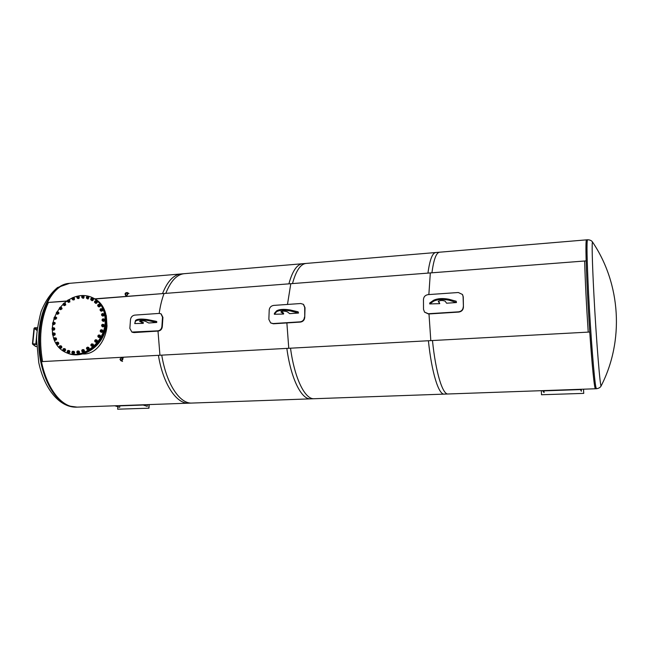 <?xml version="1.0" encoding="UTF-8"?>
<svg xmlns="http://www.w3.org/2000/svg" width="649" height="649" viewBox="0 0 649 649"><rect width="100%" height="100%" fill="white"/><g stroke="black" fill="none" stroke-linecap="round" stroke-linejoin="round"><path stroke-width="0.97" d="M42.566 361.517C38.721 339.151 40.644 319.511 48.326 302.612C40.644 319.511 38.721 339.151 42.566 361.517M164.002 293.681C161.836 299.416 160.238 305.987 159.2 313.402C160.238 305.987 161.836 299.416 164.002 293.681M157.999 331.071L159.938 355.173L157.999 331.071M290.768 283.897L287.475 304.446L290.768 283.897M286.874 322.934L288.764 348.221L286.874 322.934M191.982 403.061C179.846 404.035 166.387 384.013 161.755 355.141L41.374 361.639C46.517 389.149 62.418 408.164 77.109 407.126L70.563 406.25C54.029 401.593 39.411 372.51 39.37 341.074C39.175 309.622 53.413 284.327 69.686 283.313C60.755 284.205 53.25 290.606 47.166 302.523L66.977 300.99M69.751 283.305L184.227 273.683C176.844 274.446 170.703 281.001 165.803 293.356L94.786 298.848M66.701 301.193L47.166 302.523M161.755 355.141L41.374 361.639M95.07 299.002L165.803 293.356M584.644 261.223C585.195 281.017 586.38 304.624 588.213 332.053C586.38 304.624 585.195 281.017 584.644 261.223M430.806 340.555L428.989 313.954L430.806 340.555M428.859 294.573L430.311 273.132L428.859 294.573M158.413 355.319C163.061 384.159 176.585 404.157 188.802 403.175L314.165 398.729C305.054 399.638 294.532 378.529 290.517 348.188L158.413 355.319L290.517 348.188M306.06 263.437L181.055 273.951C173.624 274.714 167.442 281.268 162.51 293.616L292.496 283.572C295.985 270.755 300.503 264.046 306.06 263.437L306.093 263.429M292.496 283.572L162.51 293.616M286.842 348.391C290.874 378.683 301.485 399.76 310.693 398.851L448.053 393.984C442.626 394.803 435.706 372.494 432.469 340.53L286.842 348.391L432.469 340.53M302.588 263.729C296.982 264.346 292.415 271.047 288.886 283.856L431.934 272.807C433.702 259.495 436.242 252.631 439.568 252.21L302.588 263.729M431.934 272.807L288.886 283.856M586.509 239.854L435.755 252.526C432.372 252.956 429.768 259.819 427.951 273.107L586.136 260.89C585.787 247.058 585.909 240.049 586.509 239.854L586.518 239.854C585.382 239.449 586.031 268.694 588.205 306.953C590.371 345.179 593.437 381.247 594.93 387.445L595.449 388.767C594.476 389.473 592.026 365.801 589.754 332.037L428.405 340.749C431.674 372.664 438.7 394.941 444.249 394.121M586.136 260.89L427.951 273.107M589.754 332.037L428.405 340.749M589.763 331.972L592.034 361.972M37.407 327.786L34.697 327.737L34.008 328.345L32.45 343.759L33.026 344.392L36.612 344.457M36.701 346.542L35.549 346.412L32.677 344.278M37.082 330.56L34.324 328.345L32.766 343.767L36.604 344.14M34.324 328.345L37.366 328.094M36.742 334.876L35.817 344.132M304.462 317.069C304.203 319.803 302.783 321.393 300.195 321.839L273.059 323.559L270.609 322.877L268.864 319.381L269.213 309.881C269.643 307.318 271.136 305.825 273.708 305.403L300.714 303.521L303.408 304.324L304.722 307.456L304.754 317.304L305.014 307.699L303.562 304.462M270.771 322.983L273.375 323.786L300.495 322.074C303.083 321.62 304.503 320.03 304.754 317.304M41.512 361.574C37.666 339.216 39.589 319.592 47.28 302.685M593.876 293.956C596.293 340.83 600.366 390.333 601.234 385.725L601.234 385.725C624.265 340.798 620.866 284.035 592.626 242.174L592.626 242.174C591.718 240.154 592.172 261.644 593.876 293.956M106.947 325.595L106.298 315.536M82.983 353.973C95.963 354.727 106.006 340.165 107.02 325.628L106.493 325.376M107.028 325.587L106.501 325.336M68.129 353.413L68.186 353.437C80.265 358.345 96.571 350.322 103.329 335.922C110.241 321.596 105.99 304.454 94.438 298.662L93.789 298.329M93.691 298.272L93.724 298.297C105.292 304.089 109.543 321.255 102.623 335.606C95.849 350.014 79.527 358.053 67.431 353.137L67.334 353.097M274.349 314.278L283.581 314.043L280.936 311.893C282.461 310.928 284.57 310.895 287.272 311.796L289.681 313.637L298.532 313.045L290.079 310.855C283.767 309.816 279.248 310.125 276.523 311.763L274.349 314.278L274.381 313.41L276.555 310.895C279.273 309.24 283.791 308.94 290.103 309.971L298.11 311.82L298.532 313.045M283.581 314.043L283.613 313.175L281.358 311.479M298.078 312.696L298.11 311.82M134.732 323.575L143.251 323.364L139.632 321.279C140.882 320.517 142.853 320.533 145.538 321.32L148.743 322.999L156.717 322.472L147.664 320.46C141.231 319.511 137.166 319.787 135.471 321.279L134.732 323.575L135.527 320.452C137.223 318.943 141.287 318.675 147.729 319.624L156.166 321.32L156.774 321.644L156.717 322.472M143.251 323.364L143.315 322.545L140.152 320.898M156.117 322.147L156.166 321.32M161.909 326.317C161.617 328.913 160.303 330.422 157.975 330.836L131.877 332.061L129.849 328.394L130.522 319.357C131.041 316.915 132.469 315.503 134.797 315.106L159.143 313.41L160.952 313.783L162.518 317.174L161.909 326.317L162.315 326.528L162.915 317.393L161.155 313.905M132.088 332.158L133.954 332.588L158.38 331.047C160.709 330.633 162.023 329.124 162.315 326.528M429.711 303.927L439.771 303.659L438.262 301.461C440.184 300.26 442.488 300.163 445.173 301.185L446.577 303.205L456.466 302.548L448.8 300.146C442.691 299.011 437.637 299.351 433.654 301.168L429.711 303.927L429.703 303.01L433.646 300.244C437.629 298.426 442.675 298.086 448.792 299.221L456.198 301.241L456.466 302.548M439.771 303.659L438.562 301.071M456.206 302.158L456.198 301.241M463.264 306.766C463.061 309.646 461.512 311.333 458.624 311.82L428.324 313.735L424.511 312.08L423.521 309.346L423.464 299.343C423.781 296.642 425.355 295.068 428.194 294.614L458.332 292.512L462.486 294.484L463.094 296.634L463.427 307.026L463.256 296.901L462.575 294.646M424.6 312.177L428.518 313.986L458.794 312.072C461.682 311.585 463.224 309.906 463.427 307.026M125.306 294.078L127.05 292.894C127.829 294.289 127.407 295.027 125.801 295.092L125.306 294.078M127.885 293.883L127.245 292.561C125.143 292.65 124.592 293.608 125.614 295.433C126.774 295.757 127.537 295.238 127.885 293.883M122.588 359.043L120.925 360.284C119.976 358.946 120.333 358.159 121.98 357.923L122.588 359.043M119.976 359.181L120.771 360.649C122.912 360.333 123.375 359.311 122.142 357.567L119.976 359.181M115.124 405.779L119.724 407.312L119.838 405.86L143.145 405.033M119.724 407.312L114.8 405.795M149.205 404.57L148.962 408.197L117.647 409.195L148.962 408.197M117.826 406.801L117.647 409.195M148.783 408.132L149.027 404.578M142.845 404.798L147.25 406.355L142.512 404.814M147.25 406.355L147.372 404.635M119.181 405.641L119.838 405.86M67.236 353.056L67.293 353.08C82.926 360.098 104.862 343.24 105.844 323.218C106.355 311.512 102.266 303.188 93.594 298.224L92.945 297.891M73.321 297.461C80.265 294.743 86.788 294.881 92.88 297.859C101.569 302.823 105.649 311.163 105.146 322.877C104.148 342.932 82.188 359.806 66.539 352.78C60.714 350.371 56.568 346.039 54.11 339.8L53.762 338.819L54.411 337.845L55.4 337.853L55.749 338.843L55.1 339.816L54.11 339.8L55.66 340.044L56.309 339.07L55.4 337.853M53.77 338.843L52.747 334.835M52.553 333.562L52.293 329.489M52.326 328.045L52.764 324.038M53.064 322.48L54.151 318.545M54.703 317.045L56.366 313.378M57.169 311.909L59.392 308.535M60.389 307.245L63.123 304.235M64.235 303.205L67.455 300.649M68.616 299.887L72.266 297.915M63.691 349.016C63.586 350.225 63.586 350.225 63.691 349.016M63.764 348.943L63.432 350.225L63.764 348.943M63.432 350.225L64.332 349.584L63.967 348.975M63.667 350.549C66.587 348.383 61.12 348.7 63.667 350.549M63.716 350.793L65.2 350.387L65.306 349.251L63.926 348.505L64.754 349.024L64.649 350.168L63.716 350.793L62.896 350.265L63.002 349.13L63.926 348.505M65.306 349.251L64.754 349.024M65.2 350.387L64.649 350.168M64.389 348.691L64.957 348.732C65.874 350.006 65.541 350.793 63.951 351.077L63.488 350.655M65.03 348.764L65.095 348.789C66.02 350.062 65.679 350.849 64.089 351.125L64.024 351.101M60.032 346.217C59.716 347.41 59.716 347.41 60.032 346.217M60.114 346.144L59.676 347.418L60.114 346.144M59.676 347.418L60.552 346.907L60.235 346.177M59.749 347.726C62.896 346.185 57.664 345.309 59.749 347.726M59.765 347.969L61.314 347.775L61.614 346.647L60.365 345.714L61.055 346.42L60.755 347.548L59.765 347.969L59.075 347.264L59.375 346.136L60.365 345.714M61.614 346.647L61.055 346.42M61.314 347.775L60.755 347.548M60.755 345.868L61.201 345.933C62.117 347.207 61.777 347.986 60.195 348.262L59.83 347.994M61.274 345.958L61.347 345.99C62.255 347.264 61.923 348.042 60.333 348.318L60.268 348.294M57.063 342.591C56.552 343.727 56.552 343.727 57.063 342.591M57.161 342.518L56.601 343.759L57.209 342.534M56.609 343.759L57.445 343.378L57.177 342.526M56.544 344.027C59.789 343.167 54.995 341.131 56.544 344.027M56.52 344.254L58.094 344.278L58.58 343.207L57.485 342.12L58.012 342.98L57.534 344.051L56.52 344.254L55.992 343.394L56.479 342.323L57.485 342.12M58.58 343.207L58.012 342.98M58.094 344.278L57.534 344.051M57.745 342.218L58.159 342.291C59.051 343.572 58.702 344.343 57.136 344.611L56.804 344.368M58.223 342.315L58.288 342.339C59.189 343.629 58.848 344.4 57.274 344.668L57.201 344.635M54.889 338.275C55.465 340.246 52.95 338.372 54.889 338.275M55.003 338.218L54.256 339.338L55.003 338.218M54.354 339.395L55.133 339.135L54.962 338.186M54.159 339.589C57.38 339.435 53.202 336.328 54.159 339.589M56.309 339.07L55.749 338.843M55.66 340.044L55.1 339.816M55.449 337.878L56.09 338.04C56.731 339.362 56.325 340.1 54.881 340.246L54.516 339.971M55.976 337.967L56.228 338.097C56.869 339.427 56.471 340.157 55.019 340.311L54.946 340.271M53.591 333.448C53.786 335.557 51.742 333.115 53.591 333.448M53.721 333.399L52.812 334.373L53.721 333.399M52.991 334.503L53.68 334.34L53.575 333.278M52.683 334.592C55.757 335.135 52.358 331.087 52.683 334.592M52.61 334.779L54.11 335.241L54.889 334.397L54.735 333.335L54.175 333.091L54.329 334.162L53.543 335.006L52.61 334.779L52.455 333.708L53.234 332.864L54.175 333.091M54.889 334.397L54.329 334.162M54.11 335.241L53.543 335.006M53.916 333.026L54.873 333.294C55.287 334.624 54.832 335.306 53.51 335.355L53.088 334.973M54.613 333.083L55.011 333.351C55.433 334.681 54.978 335.371 53.656 335.411L53.583 335.379M53.218 328.289C53.031 330.463 51.522 327.55 53.218 328.289M53.348 328.256L52.326 329.035L53.348 328.256M52.561 329.254L53.161 329.181L53.169 328.053M52.171 329.213C54.987 330.446 52.48 325.603 52.171 329.213M52.918 329.814L54.37 329.376L54.411 328.256L53.007 327.583L53.851 328.021L53.81 329.132L52.918 329.814L52.074 329.376L52.115 328.264L53.007 327.583M54.411 328.256L53.851 328.021M54.37 329.376L53.81 329.132M53.494 327.794L54.557 328.232C54.759 329.522 54.273 330.154 53.072 330.114L52.618 329.66M54.191 327.859L54.703 328.297C54.905 329.587 54.411 330.211 53.218 330.179L53.145 330.138M53.762 322.991C52.747 323.51 52.747 323.51 53.762 322.991M53.908 322.975L53.64 322.65L52.796 323.543L53.072 323.867L53.908 322.975M53.072 323.867L53.567 323.859L53.664 322.658M52.626 323.681C55.076 325.53 53.551 320.095 52.626 323.681M53.242 324.427L54.759 324.184L54.995 323.064L53.713 322.188L54.435 322.821L54.2 323.932L53.242 324.427L52.52 323.802L52.756 322.683L53.713 322.188M54.995 323.064L54.435 322.821M54.759 324.184L54.2 323.932M54.151 322.383L55.149 323.056L53.583 324.727L53.186 324.386M54.711 322.48L55.295 323.121L53.648 324.751M55.222 317.75C54.167 318.059 54.167 318.059 55.222 317.75M55.368 317.75L55.084 317.312L54.216 318.083L54.508 318.529L55.368 317.75M54.508 318.529L55.084 317.312M54.037 318.172C56.025 320.59 55.546 314.749 54.037 318.172M54.492 319.057L56.049 319.016L56.471 317.937L55.335 316.899L55.911 317.686L55.49 318.764L54.492 319.057L53.916 318.261L54.338 317.183L55.335 316.899M56.471 317.937L55.911 317.686M56.049 319.016L55.49 318.764M55.676 317.053L56.625 317.945L54.678 319.138M56.155 317.158L56.763 318.01L55.076 319.422M57.526 312.769C56.471 312.85 56.471 312.85 57.526 312.769M57.672 312.794L57.388 312.234L56.52 312.875L56.804 313.435L57.672 312.794M56.804 313.435L57.445 312.258M56.341 312.915C57.802 315.795 58.369 309.784 56.341 312.915M56.625 313.889L58.183 314.075L58.767 313.069L58.361 312.145L57.81 311.893L58.215 312.818L57.623 313.816L56.625 313.889L56.22 312.964L56.812 311.966L57.81 311.893M58.767 313.069L58.215 312.818M58.183 314.075L57.623 313.816M57.988 311.974L58.921 313.102L56.974 314.051M58.467 312.088L59.059 313.167L57.372 314.335M60.584 308.234C59.578 308.08 59.578 308.08 60.584 308.234M60.73 308.267L60.479 307.585L59.627 308.105L59.878 308.786L60.73 308.267M59.927 308.81L60.503 307.602M59.448 308.097C60.333 311.333 61.931 305.363 59.448 308.097M59.562 309.127L61.071 309.532L61.809 308.648L61.03 307.358L61.257 308.389L60.519 309.273L59.562 309.127L59.343 308.097L60.081 307.212L61.03 307.358M61.809 308.648L61.257 308.389M61.071 309.532L60.519 309.273M60.957 307.342L61.955 308.697L60.365 309.662L60 309.33M61.55 307.448L62.101 308.762L60.438 309.695M64.3 304.3C62.588 305.638 64.137 302.207 64.3 304.3M64.429 304.357L64.227 303.554L63.415 303.943L63.618 304.746L64.429 304.357M63.643 304.762L64.251 303.57M63.253 303.886C63.521 307.358 66.101 301.663 63.253 303.886M63.188 304.949L64.624 305.565L65.476 304.827L65.444 303.74L64.9 303.472L64.924 304.568L64.073 305.298L63.188 304.949L63.164 303.854L64.016 303.115L64.9 303.472M65.476 304.827L64.924 304.568M64.624 305.565L64.073 305.298M64.575 303.343L65.233 303.391L65.614 304.892L64.097 305.63L63.675 305.176M65.298 303.424L65.76 304.957L64.17 305.655M68.518 301.12C66.652 302.109 68.737 298.962 68.518 301.12M68.64 301.193L68.502 300.284L67.747 300.56L67.885 301.477L68.64 301.193M67.91 301.485L68.551 300.309M67.618 300.455C67.245 304.032 70.709 298.816 67.618 300.455M68.145 302.045L69.638 301.753L69.8 300.641L68.478 299.822L69.256 300.373L69.086 301.485L68.145 302.045L67.374 301.493L67.537 300.382L68.478 299.822M69.638 301.753L69.086 301.485M69.8 300.641L69.256 300.373M68.94 300.049L69.5 300.122L69.767 301.834L68.356 302.353L67.934 301.907M69.573 300.154L69.905 301.899L68.429 302.385M73.086 298.816C71.147 299.408 73.686 296.674 73.086 298.816M73.199 298.905L73.142 297.891L72.469 298.061L72.526 299.084L73.199 298.905M72.428 298.994L72.55 299.092C73.645 298.662 73.694 298.28 72.704 297.94M72.364 297.915C71.374 301.477 75.592 296.926 72.364 297.915M72.599 299.635L74.132 299.546L74.489 298.451L73.313 297.453L73.945 298.183L73.588 299.278L72.599 299.635L71.958 298.905L72.315 297.818L73.313 297.453M74.132 299.546L73.588 299.278M74.489 298.451L73.945 298.183M73.702 297.648L74.148 297.737L74.254 299.635L72.647 299.668M74.213 297.769L74.392 299.708L73.053 299.992M77.848 297.477C75.892 297.656 78.797 295.425 77.848 297.477M77.945 297.583L77.985 296.479L77.393 296.561L77.361 297.664L77.945 297.583M77.361 297.664L78.034 296.504M77.328 296.382C75.755 299.773 80.581 296.082 77.328 296.382M77.255 298.167L78.805 298.28L79.34 297.25L78.318 296.098L78.797 296.982L78.261 298.013L77.255 298.167L76.777 297.283L77.312 296.252L78.318 296.098M78.805 298.28L78.261 298.013M79.34 297.25L78.797 296.982M78.586 296.228L78.91 298.386L77.499 298.289M79.048 296.366L79.048 298.459L77.88 298.581M82.61 297.153C80.719 296.901 83.875 295.279 82.61 297.153M82.691 297.266L82.837 296.098L82.35 296.114L82.204 297.283L82.691 297.266M82.204 297.283L82.837 296.098M82.334 295.903C80.225 299.011 85.473 296.309 82.334 295.903M81.944 297.68L83.47 298.021L84.159 297.088L83.867 296.09L83.332 295.814L83.632 296.82L82.934 297.753L81.944 297.68L81.652 296.682L82.342 295.749L83.332 295.814M83.47 298.021L82.934 297.753M84.159 297.088L83.632 296.82M83.397 295.847L83.835 295.944L83.559 298.134L82.318 297.875M83.899 295.985L83.697 298.207L82.723 298.199M87.201 297.867C87.096 296.723 87.096 296.723 87.201 297.867M87.266 297.988L87.144 296.739L87.266 297.988M86.893 297.956L87.55 296.78M87.169 296.512C84.613 299.205 90.089 297.615 87.169 296.512M86.495 298.216L87.956 298.775L88.783 297.98L88.678 296.901L88.15 296.625L88.256 297.704L87.428 298.508L86.495 298.216L86.398 297.137L87.217 296.342L88.15 296.625M87.956 298.775L87.428 298.508M88.783 297.98L88.256 297.704M87.891 296.544L88.515 296.617L88.037 298.897L86.934 298.443M88.589 296.658L88.167 298.97L87.396 298.873M91.444 299.595C91.55 298.402 91.55 298.402 91.444 299.595M91.493 299.716L91.866 298.475L91.493 299.716M91.233 299.668L91.89 298.491M91.671 298.191C88.751 300.365 94.259 299.943 91.671 298.191M91.566 300.252L93.026 299.895L93.123 298.775L91.76 298.013L92.596 298.499L92.499 299.627L91.566 300.252L90.73 299.757L90.828 298.637L91.76 298.013M93.026 299.895L92.499 299.627M93.123 298.775L92.596 298.499M92.215 298.248L92.856 298.321C93.659 299.294 93.424 300.073 92.158 300.649L91.225 300.057M92.921 298.362L92.985 298.394C93.797 299.367 93.561 300.146 92.288 300.714L91.736 300.584M95.176 302.28C95.484 301.095 95.484 301.095 95.176 302.28M95.208 302.402L95.695 301.16L95.208 302.402M95.054 302.361L95.695 301.16M95.663 300.876C92.483 302.45 97.804 303.229 95.663 300.876M95.192 302.937L96.717 302.767L97.009 301.655L95.784 300.698L96.49 301.379L96.198 302.499L95.192 302.937L94.486 302.256L94.786 301.136L95.784 300.698M96.717 302.767L96.198 302.499M97.009 301.655L96.49 301.379M96.182 300.909L96.677 300.998C97.496 302.134 97.196 302.913 95.768 303.326L95.095 302.848M96.742 301.039L96.815 301.071C97.634 302.207 97.326 302.978 95.898 303.399L95.557 303.27M98.242 305.825C98.753 304.689 98.753 304.689 98.242 305.825M98.259 305.947L98.851 304.722L98.259 305.947M98.218 305.93L98.851 304.722M98.972 304.478C95.663 305.387 100.595 307.334 98.972 304.478M98.169 306.458L99.727 306.498L100.206 305.428L99.127 304.316L99.678 305.16L99.2 306.231L98.169 306.458L97.618 305.606L98.104 304.535L99.127 304.316M99.727 306.498L99.2 306.231M100.206 305.428L99.678 305.16M99.427 304.462L99.832 304.559C100.66 305.857 100.287 306.62 98.721 306.839L98.332 306.539M99.905 304.6L99.97 304.624C100.79 305.93 100.425 306.685 98.859 306.912L98.721 306.839M100.53 310.092C99.914 308.137 102.526 309.979 100.53 310.092M100.53 310.206L101.285 309.078L100.53 310.206M100.595 310.246L101.244 309.054M101.479 308.867C98.169 309.062 102.51 312.128 101.479 308.867M100.368 310.684L101.917 310.944L102.566 309.962L102.193 308.981L101.674 308.713L102.039 309.695L101.39 310.684L100.368 310.684L100.003 309.703L100.652 308.721L101.674 308.713M101.917 310.944L101.39 310.684M102.566 309.962L102.039 309.695M101.779 308.77L102.201 308.867C103.029 310.23 102.639 310.985 101.025 311.131L100.692 310.839M102.266 308.9L102.331 308.932C103.159 310.295 102.769 311.049 101.155 311.196L101.09 311.155M101.942 314.935C101.706 312.81 103.864 315.252 101.942 314.935M101.925 315.041L102.85 314.051L101.925 315.041M102.08 315.154L102.753 313.962M103.077 313.873C99.889 313.345 103.475 317.402 103.077 313.873M101.706 315.455L103.199 315.933L103.994 315.081L103.296 313.743L103.475 314.822L102.68 315.682L101.706 315.455L101.528 314.376L102.323 313.524L103.296 313.743M103.199 315.933L102.68 315.682M103.994 315.081L103.475 314.822M103.061 313.686L103.678 313.759C104.513 315.114 104.124 315.876 102.51 316.031L102.12 315.657M103.743 313.792L103.808 313.824C104.651 315.187 104.262 315.941 102.639 316.095L102.574 316.055M102.412 320.152C102.574 317.945 104.189 320.898 102.412 320.152M102.388 320.241L103.442 319.446L102.388 320.241M102.607 320.452L103.272 319.259M103.702 319.3C100.757 318.067 103.442 322.975 103.702 319.3M103.004 321.028L104.44 320.59L104.465 319.462L103.053 318.764L103.945 319.203L103.913 320.338L103.004 321.028L102.12 320.59L102.144 319.462L103.053 318.764M104.44 320.59L103.913 320.338M104.465 319.462L103.945 319.203M103.507 318.992L104.197 319.04C105.049 320.403 104.667 321.166 103.045 321.328L102.583 320.817M104.262 319.081L104.335 319.105C105.187 320.468 104.797 321.231 103.175 321.393L103.11 321.36M101.925 325.555C102.469 323.348 103.475 326.698 101.925 325.555M101.893 325.62L102.161 325.944L103.037 325.044L102.769 324.719L101.893 325.62M102.161 325.944L102.793 324.727M103.321 324.946C100.733 323.048 102.412 328.613 103.321 324.946M102.347 326.528L103.864 326.277L104.091 325.133L102.81 324.249L103.572 324.881L103.345 326.025L102.347 326.528L101.585 325.887L101.812 324.743L102.81 324.249M103.864 326.277L103.345 326.025M104.091 325.133L103.572 324.881M103.207 324.435L103.743 324.516C104.603 325.871 104.229 326.642 102.607 326.82L102.169 326.382M103.808 324.557L103.872 324.581C104.74 325.936 104.359 326.698 102.737 326.877L102.672 326.845M100.481 330.909C101.577 330.601 101.577 330.601 100.481 330.909M100.449 330.958L100.749 331.412L101.642 330.625L101.349 330.179L100.449 330.958M100.749 331.412L101.398 330.203M101.934 330.584C99.816 328.094 100.408 334.089 101.934 330.584M100.741 331.955L102.299 331.907L102.72 330.803L101.585 329.741L102.193 330.56L101.771 331.663L100.741 331.955L100.124 331.136L100.546 330.033L101.585 329.741M102.299 331.907L101.771 331.663M102.72 330.803L102.193 330.56M101.885 329.879L102.315 329.968C103.199 331.315 102.826 332.085 101.195 332.28L100.855 332.012M102.38 330L102.453 330.033C103.329 331.379 102.956 332.15 101.333 332.345L101.268 332.304M98.153 336.02C99.248 335.955 99.248 335.955 98.153 336.02M98.121 336.052L98.421 336.636L99.313 335.979L99.013 335.395L98.121 336.052M98.421 336.636L99.013 335.395M99.605 335.979C98.04 332.994 97.528 339.2 99.605 335.979M98.234 337.091L99.8 337.269L100.4 336.239L99.962 335.282L99.435 335.038L99.865 336.004L99.265 337.026L98.234 337.091L97.796 336.133L98.397 335.103L99.435 335.038M99.8 337.269L99.265 337.026M100.4 336.239L99.865 336.004M99.548 335.095L99.978 335.176C100.871 336.515 100.506 337.285 98.883 337.496L98.534 337.229M100.051 335.209L100.116 335.233C101.009 336.571 100.644 337.35 99.013 337.561L98.948 337.529M95.022 340.676C96.076 340.847 96.076 340.847 95.022 340.676M94.989 340.684L95.273 341.406L96.141 340.871L95.857 340.157L94.989 340.684M95.273 341.406L95.882 340.165M96.425 340.936C95.468 337.569 93.87 343.727 96.425 340.936M94.924 341.739L96.458 342.137L97.212 341.228L96.969 340.157L96.433 339.922L96.677 340.993L95.922 341.901L94.924 341.739L94.689 340.668L95.444 339.76L96.433 339.922M96.458 342.137L95.922 341.901M97.212 341.228L96.677 340.993M96.206 339.881L96.823 339.93C97.731 341.26 97.366 342.039 95.744 342.266L95.338 341.918M96.896 339.962L96.961 339.987C97.861 341.317 97.504 342.096 95.882 342.323L95.809 342.291M91.209 344.692C92.977 343.329 91.395 346.866 91.209 344.692M91.185 344.684L91.436 345.528L92.247 345.13L92.004 344.278L91.185 344.684M91.436 345.528L92.044 344.294M92.515 345.236C92.207 341.625 89.586 347.499 92.515 345.236M90.957 345.706L92.409 346.315L93.286 345.568L92.71 344.205L92.75 345.341L91.874 346.087L90.957 345.706L90.917 344.57L91.793 343.824L92.71 344.205M92.409 346.315L91.874 346.087M93.286 345.568L92.75 345.341M92.272 344.019L92.969 344.043C93.886 345.365 93.529 346.144 91.907 346.388L91.42 345.901M93.042 344.075L93.107 344.1C94.024 345.422 93.667 346.209 92.044 346.444L91.98 346.412M86.877 347.913C88.791 346.923 86.666 350.144 86.877 347.913M86.861 347.88L87.047 348.854L87.793 348.562L87.607 347.596L86.861 347.88M87.047 348.854L87.631 347.604M88.029 348.724C88.386 345.008 84.849 350.363 88.029 348.724M87.282 349.422L88.783 349.089L88.954 347.937L87.615 347.118L88.41 347.71L88.248 348.862L87.282 349.422L86.479 348.838L86.641 347.686L87.615 347.118M88.954 347.937L88.41 347.71M88.783 349.089L88.248 348.862M88.037 347.296L88.58 347.353C89.497 348.667 89.148 349.454 87.534 349.706L87.071 349.284M88.645 347.385L88.718 347.41C89.635 348.724 89.286 349.511 87.672 349.762L87.599 349.73M82.196 350.209C84.183 349.633 81.587 352.415 82.196 350.209M82.188 350.16L82.293 351.239L82.95 351.052L82.845 349.981L82.188 350.16M82.293 351.239L82.869 349.989M83.153 351.255C84.151 347.588 79.843 352.204 83.153 351.255M82.326 351.782L83.891 351.653L84.248 350.525L83.048 349.527L83.705 350.298L83.348 351.425L82.326 351.782L81.669 351.012L82.034 349.884L83.048 349.527M84.248 350.525L83.705 350.298M83.891 351.653L83.348 351.425M83.38 349.665L83.818 349.73C84.743 351.036 84.402 351.823 82.788 352.083L82.431 351.823M83.891 349.762L83.956 349.787C84.881 351.093 84.54 351.88 82.926 352.139L82.861 352.107M77.345 351.49C79.332 351.344 76.379 353.583 77.345 351.49M77.353 351.425L77.361 352.594L77.912 352.496L77.912 351.336L77.353 351.425M77.409 352.61L77.961 351.352M78.075 352.732C79.681 349.251 74.773 352.967 78.075 352.732M77.215 353.064L78.789 353.153L79.332 352.099L78.845 351.174L78.302 350.955L78.78 351.88L78.237 352.934L77.215 353.064L76.728 352.147L77.272 351.085L78.302 350.955M79.332 352.099L78.78 351.88M78.789 353.153L78.237 352.934M78.464 351.02L78.886 351.085C79.811 352.383 79.47 353.17 77.864 353.437L77.515 353.194M78.951 351.117L79.024 351.141C79.949 352.439 79.616 353.226 78.002 353.494L77.937 353.462M72.518 351.709C74.424 352.009 71.236 353.608 72.518 351.709M72.55 351.644L72.453 352.869L72.891 352.837L72.988 351.612L72.55 351.644M72.453 352.869L73.337 351.977L73.013 351.628M73.013 353.105C75.146 349.949 69.841 352.61 73.013 353.105M72.136 353.234L73.686 353.551L74.392 352.602L73.54 351.344L73.84 352.383L73.134 353.324L72.136 353.234L71.844 352.196L72.542 351.255L73.54 351.344M74.392 352.602L73.84 352.383M73.686 353.551L73.134 353.324M73.402 351.328L73.97 351.36C74.895 352.658 74.562 353.437 72.956 353.721L72.558 353.405M74.043 351.393L74.108 351.417C75.041 352.707 74.7 353.494 73.102 353.778L73.029 353.746M67.91 350.874C68.007 352.05 68.007 352.05 67.91 350.874M67.958 350.801L68.072 352.083L67.958 350.801M67.747 352.066L68.648 351.304L68.307 350.825M68.145 352.366C70.717 349.657 65.225 351.166 68.145 352.366M67.301 352.285L68.786 352.821L69.621 352.026L68.964 350.695L69.062 351.807L68.234 352.602L67.301 352.285L67.204 351.174L68.04 350.379L68.964 350.695M69.621 352.026L69.062 351.807M68.786 352.821L68.234 352.602M68.591 350.557L69.265 350.565C70.189 351.847 69.857 352.634 68.259 352.918L67.788 352.48M69.338 350.598L69.411 350.622C70.335 351.904 69.995 352.691 68.396 352.975L68.332 352.942M543.083 390.617L544.057 392.556L543.992 390.868L580.401 389.578M544.057 392.556L542.637 390.633M583.719 393.31L583.516 389.189L583.743 393.383L541.501 394.746L583.743 393.383M541.355 390.682L541.501 394.746M580.774 389.286L581.366 391.258L580.32 389.303M581.366 391.258L581.269 389.262M33.026 344.392L35.89 346.525M32.766 343.767L33.196 344.084M34.673 328.045L37.139 330.033M188.77 403.175L76.404 407.15L69.849 406.274C53.299 401.626 38.672 372.55 38.632 341.123C38.445 309.678 52.691 284.384 68.981 283.37L69.045 283.37M586.526 239.854L587.54 239.765C586.574 241.363 586.923 259.267 588.578 293.486C590.663 334.941 594.37 381.304 595.96 387.404L596.472 388.727L595.449 388.767M281.139 312.21L281.155 311.593M290.079 310.855L290.103 309.971M276.523 311.763L276.555 310.895M140.014 321.693L140.07 320.931M147.664 320.46L147.729 319.624M135.471 321.279L135.527 320.452M157.975 330.836L158.38 331.047M133.954 332.588L133.532 332.385M448.8 300.146L448.792 299.221M433.654 301.168L433.646 300.244M448.061 393.984L595.433 388.767M69.686 283.313L57.542 287.523C50.687 293.186 45.195 301.241 41.049 311.698C38.031 323.713 36.539 333.026 36.571 339.638L38.762 362.588C44.254 388.775 59.489 407.588 76.404 407.15M601.217 385.749C600.495 387.372 598.913 388.37 596.472 388.727M592.618 242.158C591.71 240.633 590.022 239.838 587.54 239.765M67.431 353.137L68.186 353.437M132.307 332.272L131.877 332.061M128.981 293.535L127.245 292.561M126.701 296.033L125.614 295.433M123.237 358.037L122.142 357.567M122.572 361.412L120.771 360.649M66.539 352.78L67.293 353.08"/></g></svg>
